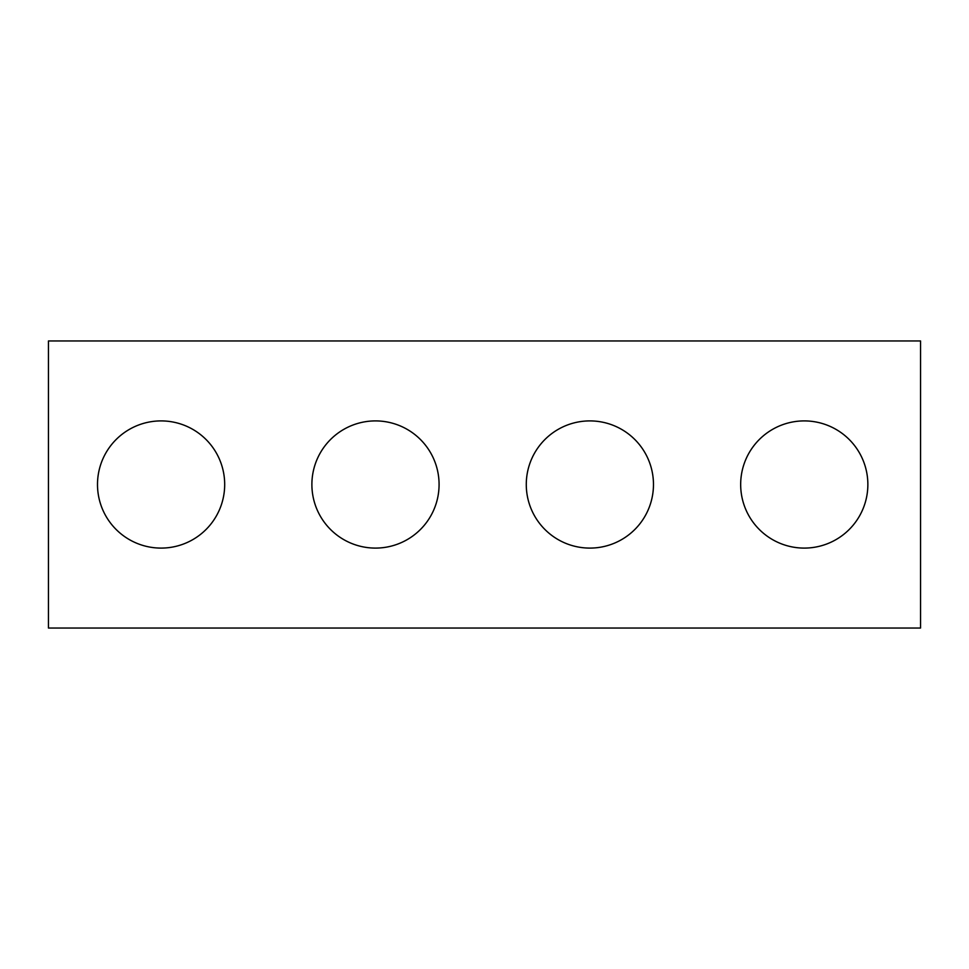 <?xml version="1.0" encoding="UTF-8"?>
<svg xmlns="http://www.w3.org/2000/svg" width="969" height="969" viewBox="0 0 969 969"><rect width="100%" height="100%" fill="white"/><g stroke="black" fill="none" stroke-linecap="round" stroke-linejoin="round"><path stroke-width="1.45" d="M920.55 340.967L48.45 340.967L48.45 628.033L920.55 628.033L920.55 340.967M653.469 484.5A63.591 63.591 0 0 0 558.083 429.424A63.591 63.591 0 0 0 558.083 539.576A63.591 63.591 0 0 0 653.469 484.5M224.687 484.5A63.591 63.591 0 0 0 129.301 429.424A63.591 63.591 0 0 0 129.301 539.576A63.591 63.591 0 0 0 224.687 484.5M867.861 484.5A63.591 63.591 0 0 0 772.475 429.424A63.591 63.591 0 0 0 772.475 539.576A63.591 63.591 0 0 0 867.861 484.5M439.078 484.5A63.591 63.591 0 0 0 343.692 429.424A63.591 63.591 0 0 0 343.692 539.576A63.591 63.591 0 0 0 439.078 484.5"/></g></svg>
